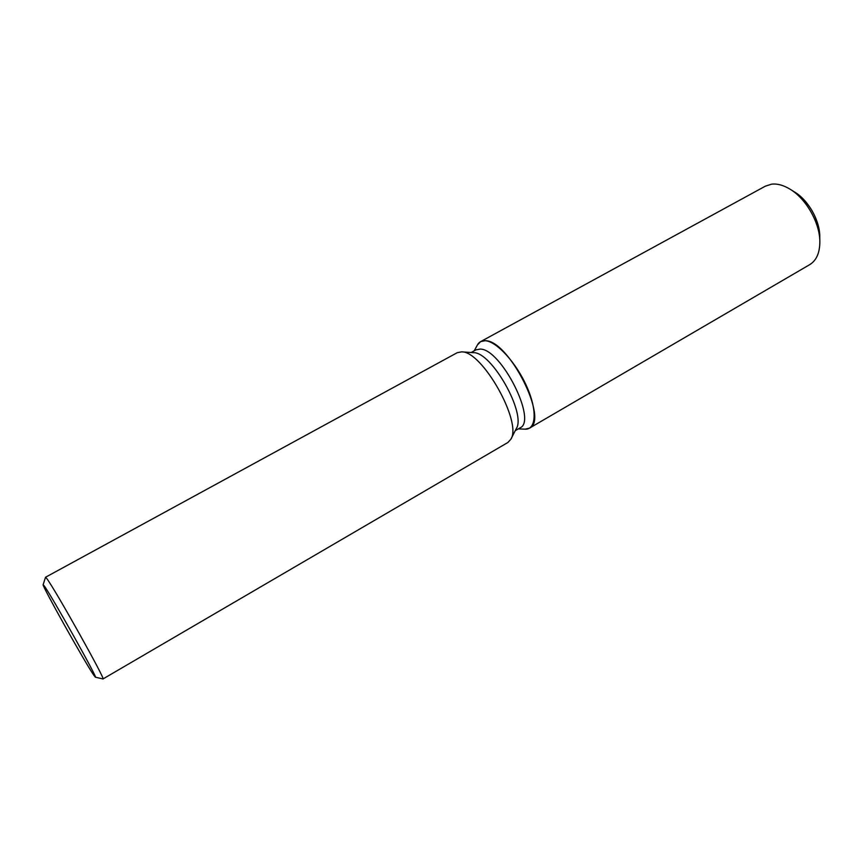 <?xml version="1.0" encoding="UTF-8"?>
<svg xmlns="http://www.w3.org/2000/svg" width="863" height="863" viewBox="0 0 863 863"><rect width="100%" height="100%" fill="white"/><g stroke="black" fill="none" stroke-linecap="round" stroke-linejoin="round"><path stroke-width="1.29" d="M471.133 352.503L475.923 349.882L480.001 349.094C500.939 348.307 537.66 421.101 519.979 427.919L515.254 430.659M477.444 344.909C479.094 341.953 481.651 340.561 485.114 340.734C496.387 341.133 516.063 362.428 526.689 386.376C537.466 410.335 536.225 429.882 525.028 429.17L529.461 428.156C549.364 420.475 508.534 339.504 485.114 340.734L480.605 341.64L477.444 344.909L474.219 350.81L477.444 344.909M473.226 352.643L473.485 352.665C491.737 351.899 526.559 413.819 516.257 428.706L510.82 439.278L507.886 442.492L102.967 678.965L95.329 677.153L93.754 675.157C84.919 662.439 41.532 584.952 43.15 584.715L44.186 585.837C51.079 594.834 99.169 680.734 95.329 677.153M43.15 584.715L45.534 577.25L457.196 352.708L461.651 351.867C482.234 350.896 522.536 422.546 510.82 439.278M45.534 577.25L46.678 578.437C54.24 587.8 106.732 681.597 102.967 678.965M792.838 191.047C807.854 198.619 820.972 221.845 819.699 238.609M480.605 341.64L765.384 186.149L771.565 184.175C777.347 183.506 783.572 185.211 790.238 189.299L794.963 192.276C809.947 203.107 818.21 217.724 819.742 236.149L819.85 241.737C819.807 252.87 816.42 260.507 809.71 264.65L529.461 428.156M790.238 189.299C806.258 198.922 819.882 223.053 819.85 241.737M473.323 352.654L461.457 351.856M518.296 428.889L525.028 429.17L518.296 428.889"/></g></svg>
